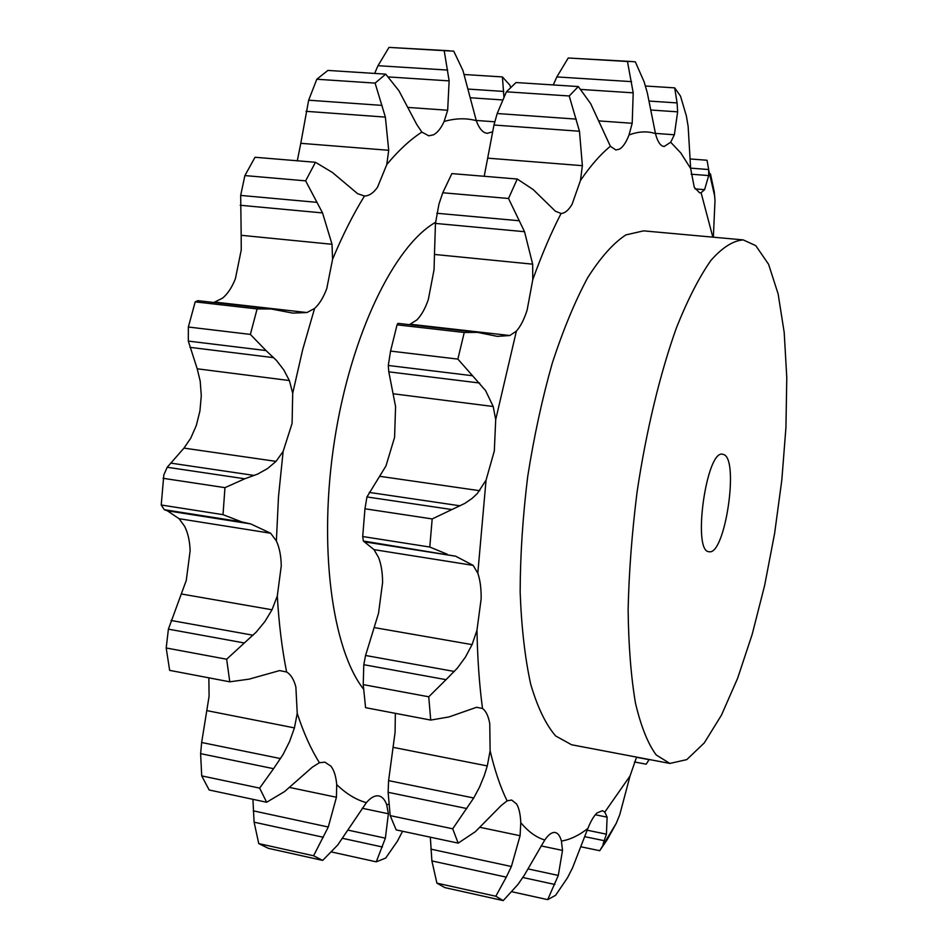 <?xml version="1.0" encoding="UTF-8"?>
<svg xmlns="http://www.w3.org/2000/svg" width="948" height="948" viewBox="0 0 948 948"><rect width="100%" height="100%" fill="white"/><g stroke="black" fill="none" stroke-linecap="round" stroke-linejoin="round"><path stroke-width="1.42" d="M188.308 341.09L265.997 350.559L250.367 334.407L257.109 308.918L271.199 308.989L197.824 300.67L195.193 301.879L188.356 327.024L188.308 341.09L197.208 368.796L200.218 381.238L201.284 395.731L199.945 410.899L196.319 425.486L190.702 438.26L183.959 448.108L167.203 467.269L163.838 474.865L161.219 505L223.017 514.669L241.633 521.874L250.722 523.924L270.642 533.238L276.366 540.941C279.435 547.577 281.07 555.884 281.26 565.849L277.302 596.008C278.89 623.5 281.994 648.835 286.616 671.99C290.835 674.514 293.927 679.526 295.871 687.004L297.234 713.358C303.585 732.875 310.991 749.323 319.429 762.702L324.927 762.168L330.994 766.233C334.087 770.309 335.995 776.436 336.718 784.6C346.139 793.749 356.021 799.78 366.366 802.672C370.538 797.789 374.484 795.514 378.181 795.834L378.892 795.941C382.234 796.711 384.817 799.591 386.654 804.591L388.668 804.39M167.203 467.269L244.785 478.787L224.96 487.651L163.044 478.302M244.785 478.787L257.797 474.024L267.526 468.561L276.046 461.368L283.144 451.378L278.511 496.515L276.366 540.941M224.96 487.651L223.017 514.669M168.4 629.152L244.347 642.969L226.655 659.227L166.196 647.982L168.4 629.152L186.27 580.425L190.133 550.812C189.79 541.012 187.941 532.812 184.576 526.235L179.077 518.698L167.334 510.782L164.3 509.704L161.219 505M265.997 350.559L276.532 360.501L283.796 369.91L289.365 380.539L292.707 393.254L292.091 423.436L283.144 451.378M492.178 131.926L487.248 133.348L484.89 132.732C481.454 131.132 478.586 127.091 476.287 120.645L462.956 70.543L453.748 51.156L444.197 50.671L449.139 80.888L447.669 110.241L444.102 121.51C440.986 128.371 437.407 132.827 433.378 134.865L428.769 135.813L421.872 132.08L416.812 124.591L398.918 90.735L385.741 74.145L375.1 83.104L385.374 117.102L388.704 150.294L386.784 164.561L377.47 187.349C373.405 193.037 369.08 195.916 364.482 195.999L357.669 193.724L332.464 172.512L315.459 162.286L305.635 180.855L322.545 212.921L332.025 244.288L332.57 259.29L326.787 288.5C323.505 297.388 319.44 304.035 314.582 308.456L302.649 349.788L292.707 393.254M435.547 222.306C394.368 245.674 350.914 334.383 334.549 440.263C318.054 546.119 331.966 649.001 363.641 689.279M179.077 518.698L270.642 533.238M167.334 510.782L250.722 523.924M164.3 509.704L241.633 521.874M213.845 302.483L222.579 298.122C227.733 293.833 232.011 287.339 235.424 278.629L241.242 249.976L241.183 235.294L332.025 244.288M297.305 160.781L300.789 143.314L388.704 150.294M200.621 753.648L273.569 768.686L259.634 788.108L201.711 775.891L200.621 753.648L201.651 742.497L209.093 696.247L208.868 677.832M476.228 120.455L494.749 121.794M407.984 107.432L447.669 110.241M271.199 308.989L292.79 313.101L306.951 312.544L314.582 308.456M244.347 642.969L256.233 632.079L264.848 621.615L272.017 609.777L277.302 596.008M226.655 659.227L229.783 681.813L249.146 679.135L279.577 670.591L286.616 671.99M273.569 768.686L283.049 754.537L289.531 741.644L294.437 727.898L297.234 713.358M259.634 788.108L266.649 802.257L284.566 791.568L312.33 767.169L319.429 762.702M366.366 802.672L337.725 845L322.664 860.405L313.587 855.771L328.281 827.011L336.433 797.256L336.718 784.6M402.568 831.254L397.449 841.137L385.706 858.047L376.273 861.839L385.374 838.174L388.384 813.763L386.654 804.591M510.711 87.477L509.775 85.036L502.416 76.93L503.898 96.767M166.196 647.982L169.645 670.366L229.783 681.813M241.183 235.294L240.673 195.418L244.892 175.581L255.024 157.273L315.459 162.286M201.711 775.891L209.164 789.992L266.649 802.257M300.789 143.314L308.657 100.204L316.81 79.241L327.889 70.425L385.741 74.145M252.915 799.33L254.1 822.177L258.757 843.59L268.296 848.306L322.664 860.405M374.626 73.434L378.003 65.696L389 47.4L449.565 50.777M470.599 97.774L502.416 99.931M388.49 76.942L449.139 80.888M378.003 65.696L447.705 70.081M444.197 50.671L389 47.4M306.026 111.319L385.374 117.102M308.657 100.204L382.032 105.394M375.1 83.104L316.81 79.241M240.211 205.266L322.545 212.921M240.673 195.418L316.928 202.351M305.635 180.855L244.892 175.581M257.109 308.918L195.193 301.879M250.367 334.407L188.356 327.024M313.587 855.771L258.757 843.59M376.273 861.839L331.681 852.003M502.416 76.93L464.295 74.513M468.454 89.1L503.755 91.435M487.675 158.15L493.967 125.018L579.465 131.251L582.38 165.675L487.675 158.15L484.191 176.292M434.468 254.443L435.452 223.42L524.528 231.703L532.669 264.172L434.468 254.443L434.066 269.659L428.342 299.473C425.214 308.562 421.386 315.376 416.871 319.938L409.394 324.654M388.289 365.466L472.554 375.74L457.872 359.102L464.247 332.475L477.555 332.381L397.97 323.363L397.058 324.832L390.552 351.092L388.289 365.466L388.799 371.841L395.577 406.609L394.581 437.36L385.966 465.954L366.947 496.942L364.956 508.78L362.705 536.532L363.368 541.035L455.621 556.192L473.171 565.387L477.804 573.196C480.162 579.975 481.276 588.518 481.146 598.828L476.974 630.207C477.496 658.611 479.333 684.705 482.508 708.476L476.607 707.279L449.008 716.937L430.724 720.077L365.584 707.67L363.226 684.61L363.795 664.702L446.034 679.669L457.351 668.139L465.444 657.082L472.08 644.628L476.974 630.207M473.171 565.387L374.01 549.639L378.453 557.282C381.179 564.001 382.554 572.426 382.589 582.57L378.513 613.344L365.561 655.483L363.795 664.702M395.352 713.346L395.079 732.354L388.597 780.631L388.111 792.315L390.197 815.624L396.169 829.891L458.168 843.128L475.327 831.716L500.994 805.717L507.097 800.835L511.671 800.041L516.577 803.975C519.018 808.063 520.416 814.285 520.772 822.663C528.309 831.692 536.295 837.463 544.756 839.999L524.469 874.968L517.964 884.448L503.222 900.6L444.873 887.612L436.909 883.157L431.885 860.926L506.279 877.137L511.387 866.508L520.085 835.721L520.772 822.663M723.656 454.53L722.684 454.258C706.438 449.21 692.028 552.08 709.033 551.7C724.936 556.049 739.464 459.247 723.656 454.53M645.434 86.007L674.692 87.868L680.51 96.127L686.376 115.952L688.141 126.404L690.642 168.483L694.268 187.325L699.648 192.847L701.082 192.693L704.589 189.671L695.026 188.889M710.49 174.005L714.223 191.579L715.005 200.466L713.346 237.201M616.271 823.267L599.729 850.712L607.111 839.857L616.224 823.385L619.779 814.64L630.041 775.974L636.594 757.108M603.035 844.17L606.424 834.169L607.111 817.152L604.812 812.104L602.407 810.67L596.908 813.017C593.804 816.038 590.782 821.193 587.831 828.505L572.462 868.048L567.485 877.777L555.599 895.315L547.683 899.64L558.289 875.431L562.508 850.415L561.429 841.077C560.067 836.018 558.016 833.162 555.279 832.522L554.699 832.439C551.665 832.273 548.347 834.785 544.756 839.999M430.333 837.179L431.885 860.926M458.168 843.128L452.706 828.801L473.716 797.991L479.522 787.136L484.274 775.559L487.296 765.925L490.116 750.804L489.761 723.632C488.362 715.977 485.945 710.917 482.508 708.476M374.01 549.639L363.368 541.035M447.243 554.236L429.788 547.032L432.181 518.935L464.793 503.412L472.128 498.387L477.365 493.47L486.051 480.15L494.323 450.928L495.709 419.62L493.209 406.514L485.577 390.588L472.554 375.74M477.555 332.381L497.368 336.362L509.834 335.521L516.387 331.113C520.547 326.42 524.125 319.429 527.112 310.138L532.764 279.731L532.669 264.172M435.452 223.42L438.948 204.14L442.763 192.764L451.864 173.603L517.264 179.03L533.143 189.517L555.421 211.238L561.086 213.466C564.889 213.288 568.563 210.231 572.082 204.27L580.46 180.499L582.38 165.675M493.967 125.018L497.179 113.523L506.398 91.814L516.008 82.535L578.327 86.552L590.687 103.676L610.382 146.276L615.951 150.021L619.779 148.978C623.168 146.798 626.237 142.141 629.01 134.995L632.197 123.276L598.899 120.917M553.265 84.929L556.832 76.93L568.243 57.994L631.878 61.537L627.457 61.49L633.205 92.833L632.197 123.276M631.878 61.537L635.338 61.881L644.154 81.907L647.33 92.916L655.483 133.597C657.177 140.221 659.405 144.345 662.178 145.945L664.098 146.537L670.698 142.236L674.36 134.77L655.435 133.407M755.793 245.674L743.244 239.903C733.148 240.626 722.364 247.464 710.905 260.439C699.269 277.029 687.81 299.402 676.528 327.558C660.081 373.405 646.192 430.878 637.092 491.905C631.961 532.729 628.974 571.976 628.121 609.647C628.548 645.387 630.989 676.528 635.468 703.084C640.955 726.369 647.863 743.659 656.194 754.952L669.904 763.436L686.79 759.609L704.269 742.924L721.452 715.159L737.615 678.294L752.179 634.366L764.645 585.39L774.635 533.309L781.816 480.044L785.939 427.512L786.781 377.636L784.197 332.416L778.13 293.939L768.603 264.326L755.793 245.674M649.273 101.081L677.085 102.917L677.642 111.84L674.36 134.77M674.692 87.868L677.085 102.917M651.134 110.039L677.642 111.84M669.904 763.436L571.573 744.761L555.646 735.968C545.835 724.58 537.528 707.338 530.702 684.243C524.979 657.971 521.459 627.268 520.156 592.109C520.262 555.09 522.775 516.577 527.704 476.583C533.949 436.779 542.114 399.072 552.186 363.451C563.1 330.011 574.915 301.452 587.641 277.776C600.546 257.453 613.273 243.174 625.834 234.926L643.562 230.862L743.244 239.903M691.151 174.195L708.701 175.593L704.589 189.671M690.274 158.968L707.03 160.248L708.654 169.538L708.701 175.593M690.618 168.128L708.654 169.538M634.473 761.967L646.192 764.195L649.167 759.502M599.729 850.712L581.397 846.884M547.683 899.64L512.038 891.784M503.222 900.6L495.804 896.239L506.279 877.137M495.804 896.239L436.909 883.157M452.706 828.801L390.197 815.624M430.724 720.077L428.745 696.792L446.034 679.669M428.745 696.792L363.226 684.61M365.205 541.96L455.621 556.192M432.181 518.935L364.956 508.78M429.788 547.032L362.705 536.532M464.247 332.475L397.058 324.832M457.872 359.102L390.552 351.092M517.264 179.03L508.519 198.476L524.528 231.703M508.519 198.476L442.763 192.764M436.827 213.264L519.338 220.766M578.327 86.552L569.227 95.973L579.465 131.251M569.227 95.973L506.398 91.814M497.179 113.523L576.266 119.104M580.923 89.444L633.205 92.833M627.457 61.49L568.243 57.994M556.832 76.93L631.605 81.635M170.604 463.098L254.301 475.458M183.959 448.108L276.046 461.368M364.482 195.999C353.177 214.307 342.536 235.4 332.57 259.29M421.872 132.08C410.188 139.629 398.492 150.459 386.784 164.561M476.287 120.645C466.096 117.931 455.372 118.216 444.102 121.51M197.208 368.796L289.365 380.539M215.184 302.151L306.951 312.544M181.483 594.005L272.017 609.777M206.984 710.645L294.437 727.898M289.614 787.456L336.433 797.256M362.231 808.265L388.384 813.763M189.956 347.347L273.759 357.669M171.043 620.466L253.057 635.231M201.651 742.497L280.549 758.59M253.246 810.824L328.281 827.011M254.1 822.177L323.375 837.274M348.568 830.247L385.374 838.174M342.726 838.364L382.399 846.991M595.308 814.759L607.111 817.152M541.142 845.924L562.508 850.415M480.138 827.355L520.085 835.721M392.97 747.32L487.296 765.925M374.152 627.564L472.08 644.628M380.018 476.346L479.771 490.72M393.408 393.799L493.209 406.514M410.52 324.275L509.834 335.521M486.051 480.15L477.804 573.196M516.387 331.113L495.709 419.62M561.086 213.466C551.179 232.651 541.735 254.739 532.764 279.731M610.382 146.276C600.534 154.275 590.557 165.687 580.46 180.499M655.483 133.597C647.2 130.942 638.371 131.417 629.01 134.995M690.642 168.483L680.818 152.983L670.698 142.236M712.837 237.154L701.082 192.693M604.812 812.104L630.041 775.974M561.429 841.077C570.186 839.608 578.991 835.413 587.831 828.505M490.116 750.804C494.832 770.712 500.485 787.385 507.097 800.835M636.523 757.274L649.107 759.668M587.168 830.211L606.424 834.169M584.798 836.669L604.397 840.734M528.463 869.008L558.289 875.431M522.858 877.504L554.888 884.472M430.807 849.124L511.387 866.508M388.597 780.631L473.716 797.991M388.111 792.315L466.819 808.549M365.561 655.483L454.353 671.468M369.234 492.415L460.005 505.805M366.947 496.942L451.13 509.443M388.799 371.841L479.664 383.028M708.666 169.87L714.733 196.307"/></g></svg>
